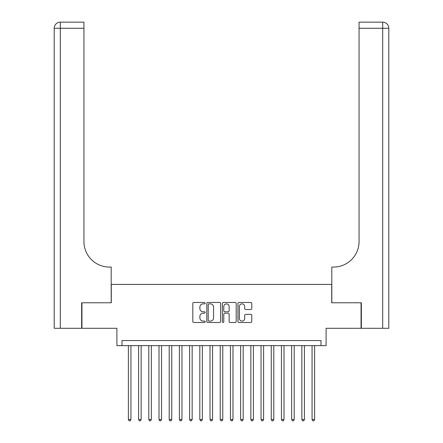 <?xml version="1.0" encoding="UTF-8"?>
<svg xmlns="http://www.w3.org/2000/svg" width="443" height="443" viewBox="0 0 443 443"><rect width="100%" height="100%" fill="white"/><g stroke="black" fill="none" stroke-linecap="round" stroke-linejoin="round"><path stroke-width="0.66" d="M205.175 303.162A0.703 0.703 0 0 0 204.472 302.458L193.829 302.458A1.002 1.002 0 0 0 192.827 303.461L192.827 321.491A1.002 1.002 0 0 0 193.829 322.493L204.472 322.493A0.703 0.703 0 0 0 205.175 321.79A0.703 0.703 0 0 0 204.472 321.092L203.093 321.092A3.206 3.206 0 0 1 199.887 317.886L199.887 316.38A3.206 3.206 0 0 1 203.093 313.179L204.472 313.179A0.703 0.703 0 0 0 205.175 312.476A0.703 0.703 0 0 0 204.472 311.772L203.093 311.772A3.206 3.206 0 0 1 199.887 308.572L199.887 307.065A3.206 3.206 0 0 1 203.093 303.859L204.472 303.859A0.703 0.703 0 0 0 205.175 303.162M250.771 309.519A1.002 1.002 0 0 0 251.774 308.516L251.774 303.461A1.002 1.002 0 0 0 250.771 302.458L238.954 302.458A1.002 1.002 0 0 0 237.952 303.461L237.952 321.491A1.002 1.002 0 0 0 238.954 322.493L250.771 322.493A1.002 1.002 0 0 0 251.774 321.491L251.774 315.383A1.002 1.002 0 0 0 250.771 314.38L245.715 314.38A1.002 1.002 0 0 0 244.713 315.383L244.713 318.412A2.68 2.68 0 0 1 242.033 321.092A2.68 2.68 0 0 1 239.353 318.412L239.353 306.539A2.68 2.68 0 0 1 242.033 303.859A2.68 2.68 0 0 1 244.713 306.539L244.713 308.516A1.002 1.002 0 0 0 245.715 309.519L250.771 309.519M320.998 345.64L326.098 345.64L326.098 328.291L361.051 328.291L361.051 302.779L331.713 302.779L331.713 284.412L111.287 284.412L111.287 302.779L81.949 302.779L81.949 328.291L116.902 328.291L116.902 345.64L320.998 345.64L320.998 340.54L122.002 340.54L122.002 345.64M220.625 303.461A1.002 1.002 0 0 0 219.623 302.458L207.8 302.458A1.002 1.002 0 0 0 206.798 303.461L206.798 321.491A1.002 1.002 0 0 0 207.8 322.493L219.623 322.493A1.002 1.002 0 0 0 220.625 321.491L220.625 303.461M223.377 302.458L235.2 302.458A1.002 1.002 0 0 1 236.202 303.461L236.202 321.491A1.002 1.002 0 0 1 235.2 322.493L230.138 322.493A1.002 1.002 0 0 1 229.136 321.491L229.136 314.176A1.002 1.002 0 0 0 228.134 313.179L224.778 313.179A1.002 1.002 0 0 0 223.781 314.176L223.781 321.79A0.703 0.703 0 0 1 223.078 322.493A0.703 0.703 0 0 1 222.375 321.79L222.375 303.461A1.002 1.002 0 0 1 223.377 302.458M208.902 303.859A0.703 0.703 0 0 0 208.204 304.562L208.204 320.389A0.703 0.703 0 0 0 208.902 321.092L210.359 321.092A3.206 3.206 0 0 0 213.559 317.886L213.559 307.065A3.206 3.206 0 0 0 210.359 303.859L208.902 303.859M229.136 306.589A2.68 2.68 0 0 0 226.456 303.909A2.68 2.68 0 0 0 223.781 306.589L223.781 310.77A1.002 1.002 0 0 0 224.778 311.772L228.134 311.772A1.002 1.002 0 0 0 229.136 310.77L229.136 306.589M128.381 345.64L128.381 419.521L130.934 419.521L130.934 345.64M130.934 419.521L130.17 420.85L129.146 420.85L128.381 419.521M81.645 302.779L111.187 302.779L111.187 267.063L109.454 267.063A25.511 25.511 0 0 1 83.937 241.551L83.937 28.274L60.314 28.274L60.314 328.291L81.645 328.291L81.645 302.779M60.314 328.291L54.196 328.291L54.196 28.274A6.124 6.124 0 0 1 60.314 22.15L83.937 22.15L83.937 28.274M54.196 267.063L54.196 28.274L60.314 28.274L60.314 22.15M109.454 267.063A25.511 25.511 0 0 1 83.937 241.551M388.804 328.291L388.804 28.274L388.804 328.291L361.355 328.291L361.355 302.779L331.813 302.779L331.813 267.063L333.546 267.063A25.511 25.511 0 0 0 359.063 241.551L359.063 22.15L382.686 22.15A6.124 6.124 0 0 1 388.804 28.274L388.804 267.063M333.546 267.063A25.511 25.511 0 0 0 359.063 241.551M388.804 28.274A6.124 6.124 0 0 0 382.686 22.15A6.124 6.124 0 0 1 388.804 28.274L359.063 28.274M138.587 345.64L138.587 419.521L141.14 419.521L141.14 345.64M141.14 419.521L140.37 420.85L139.351 420.85L138.587 419.521M148.793 345.64L148.793 419.521L151.34 419.521L151.34 345.64M151.34 419.521L150.576 420.85L149.557 420.85L148.793 419.521M158.998 345.64L158.998 419.521L161.545 419.521L161.545 345.64M161.545 419.521L160.781 420.85L159.762 420.85L158.998 419.521M169.198 345.64L169.198 419.521L171.751 419.521L171.751 345.64M171.751 419.521L170.987 420.85L169.968 420.85L169.198 419.521M179.404 345.64L179.404 419.521L181.957 419.521L181.957 345.64M181.957 419.521L181.193 420.85L180.168 420.85L179.404 419.521M189.61 345.64L189.61 419.521L192.162 419.521L192.162 345.64M192.162 419.521L191.398 420.85L190.374 420.85L189.61 419.521M199.815 345.64L199.815 419.521L202.368 419.521L202.368 345.64M202.368 419.521L201.598 420.85L200.579 420.85L199.815 419.521M210.021 345.64L210.021 419.521L212.574 419.521L212.574 345.64M212.574 419.521L211.804 420.85L210.785 420.85L210.021 419.521M220.226 345.64L220.226 419.521L222.774 419.521L222.774 345.64M222.774 419.521L222.009 420.85L220.991 420.85L220.226 419.521M230.426 345.64L230.426 419.521L232.979 419.521L232.979 345.64M232.979 419.521L232.215 420.85L231.196 420.85L230.426 419.521M240.632 345.64L240.632 419.521L243.185 419.521L243.185 345.64M243.185 419.521L242.421 420.85L241.402 420.85L240.632 419.521M250.838 345.64L250.838 419.521L253.39 419.521L253.39 345.64M253.39 419.521L252.626 420.85L251.602 420.85L250.838 419.521M261.043 345.64L261.043 419.521L263.596 419.521L263.596 345.64M263.596 419.521L262.832 420.85L261.807 420.85L261.043 419.521M271.249 345.64L271.249 419.521L273.802 419.521L273.802 345.64M273.802 419.521L273.032 420.85L272.013 420.85L271.249 419.521M281.455 345.64L281.455 419.521L284.002 419.521L284.002 345.64M284.002 419.521L283.238 420.85L282.219 420.85L281.455 419.521M291.66 345.64L291.66 419.521L294.207 419.521L294.207 345.64M294.207 419.521L293.443 420.85L292.424 420.85L291.66 419.521M301.86 345.64L301.86 419.521L304.413 419.521L304.413 345.64M304.413 419.521L303.649 420.85L302.63 420.85L301.86 419.521M312.066 345.64L312.066 419.521L314.619 419.521L314.619 345.64M314.619 419.521L313.854 420.85L312.83 420.85L312.066 419.521M382.686 328.291L382.686 22.15"/></g></svg>
